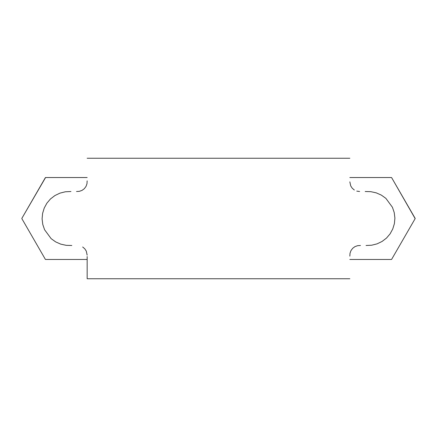 <?xml version="1.0" encoding="UTF-8"?>
<svg xmlns="http://www.w3.org/2000/svg" width="437" height="437" viewBox="0 0 437 437"><rect width="100%" height="100%" fill="white"/><g stroke="black" fill="none" stroke-linecap="round" stroke-linejoin="round"><path stroke-width="0.66" d="M87.16 180.874L86.985 183.698L86.029 186.391L84.33 188.691L82.025 190.39L79.332 191.335L76.541 191.51M70.936 191.51L65.37 191.777L59.956 193.132L54.942 195.536L50.506 198.922L46.901 203.15L44.235 208.045L42.602 213.382L42.094 218.91L42.777 224.449L44.574 229.731L51.145 238.662L55.663 241.89L60.765 244.146L66.211 245.332L71.805 245.49M82.675 246.987L84.773 248.784L86.28 251.106L87.16 255.142M87.16 256.53L87.16 278.746L349.84 278.746L87.16 278.746M349.84 158.254L87.16 158.254L349.84 158.254M349.84 256.126L350.015 253.302L350.971 250.609L352.67 248.309L354.975 246.61L357.668 245.665L360.459 245.49M366.064 245.49L371.63 245.223L377.044 243.868L382.058 241.464L386.494 238.078L390.099 233.85L392.765 228.955L394.398 223.618L394.906 218.09L394.223 212.551L392.426 207.269L385.855 198.338L381.337 195.11L376.235 192.854L370.789 191.668L365.195 191.51M359.602 191.51L356.778 191.122M354.325 190.013L352.227 188.216L350.72 185.894L349.84 181.858M21.85 218.374L21.85 218.626A47.234 47.234 0 0 1 21.85 218.374L45.361 177.657A47.234 47.234 0 0 1 45.574 177.531L21.85 218.374M45.361 259.343L45.574 259.469A47.234 47.234 0 0 1 45.361 259.343L21.85 218.626L45.361 259.343M87.16 259.469L45.574 259.469L87.16 259.469M45.574 177.531L87.16 177.531L45.574 177.531M391.426 259.469L391.639 259.343A47.234 47.234 0 0 1 391.426 259.469L349.84 259.469L391.426 259.469M391.639 177.657L391.426 177.531A47.234 47.234 0 0 1 391.639 177.657L415.15 218.374A47.234 47.234 0 0 1 415.15 218.626L391.639 177.657M349.84 177.531L391.426 177.531L349.84 177.531M415.15 218.626L391.639 259.343L415.15 218.626"/></g></svg>
